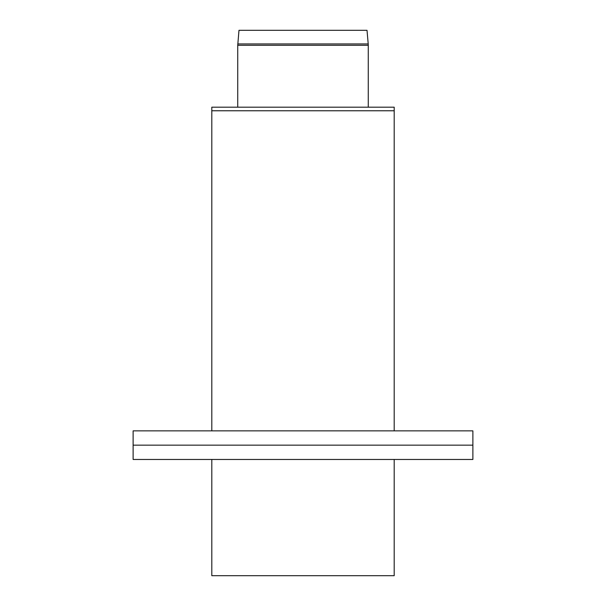 <?xml version="1.0" encoding="UTF-8"?>
<svg xmlns="http://www.w3.org/2000/svg" width="606" height="606" viewBox="0 0 606 606"><rect width="100%" height="100%" fill="white"/><g stroke="black" fill="none" stroke-linecap="round" stroke-linejoin="round"><path stroke-width="0.91" d="M237.787 43.935L368.213 43.935L367.016 30.3L238.984 30.3L237.734 45.276L237.734 107.194M394.195 430.858L394.195 107.194L211.805 107.194L211.805 110.769L394.195 110.769L211.805 110.769L211.805 430.858M211.805 459.469L211.805 575.7L394.195 575.7L394.195 459.469M133.123 445.16L472.877 445.16L133.123 445.16L133.123 459.469L472.877 459.469L472.877 430.858L133.123 430.858L133.123 445.16M237.734 45.276L368.266 45.276L368.213 43.935M368.266 107.194L368.266 45.276"/></g></svg>
